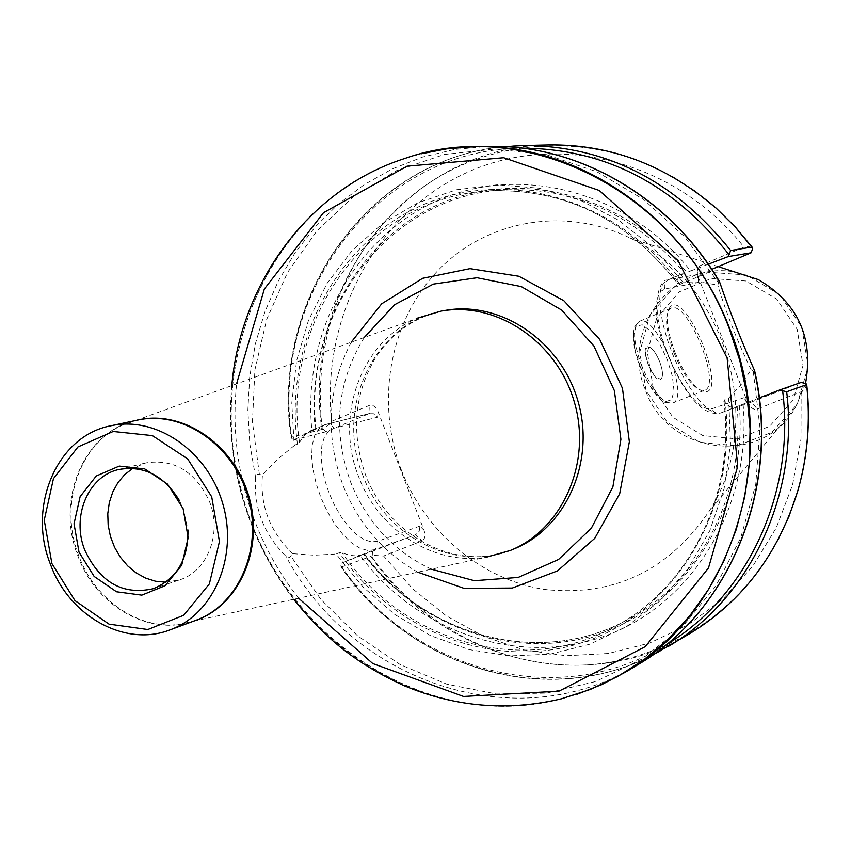 <?xml version="1.0" encoding="UTF-8"?>
<svg xmlns="http://www.w3.org/2000/svg" width="851" height="851" viewBox="0 0 851 851"><rect width="100%" height="100%" fill="white"/><g stroke="black" fill="none" stroke-linecap="round" stroke-linejoin="round"><path stroke-width="0.64" stroke-dasharray="4.25 3.19" d="M401.576 470.667C375.302 402.821 389.194 322.008 437.318 271.203C485.368 220.452 564.362 205.538 630.293 238.152C726.35 282.149 766.996 422.553 709.287 511.057C668.588 570.606 613.869 596.753 545.151 589.509C481.921 580.042 425.787 532.832 401.576 470.667M806.61 384.046L805.301 388.375L801.929 391.46L756.699 409.257L754.316 409.235L751.848 408.097L747.625 402.48L698.16 276.926L697.224 271.288L698.118 267.884L700.128 265.682L743.997 247.12L748.412 246.418L752.763 248.226M690.087 633.431C584.584 698.373 440.924 659.238 370.951 556.373L372.323 555.256L383.631 556.011L421.958 540.938C425.032 539.14 425.734 535.598 424.064 530.322L378.025 411.597C375.706 406.608 372.834 404.533 369.398 405.395L331.528 421.394L323.688 429.532L321.869 429.5C300.775 288.606 407.086 146.053 548.693 144.957M321.869 429.5L291.499 437.148L290.999 437.552L293.489 440.041L311.934 430.883C302.19 335.613 351.857 239.801 435.393 201.581C518.653 163.137 627.421 190.39 690.629 270.969L708.319 264.204M759.294 397.906L735.455 407.118C731.786 408.352 727.945 406.363 723.935 401.151L724.924 399.598L728.679 398.098L730.509 443.892L724.095 488.697L709.755 530.79L688.129 568.606L660.153 600.795L626.964 626.262L589.86 644.207L550.235 654.153L509.536 655.919L469.156 649.611L430.446 635.569L394.651 614.411L362.877 586.913L336.092 554.022L339.368 552.725L342.123 552.725C350.069 555.916 356.633 556.597 361.803 554.756L341.081 563.256L341.06 567.128L370.951 556.373M311.934 430.883L316.04 429.064L310.838 430.627L307.041 433.01L302.658 437.595L299.52 442.467L294.233 445.637L291.797 403.002L296.563 360.845L308.434 320.519L327.114 283.34L352.08 250.588L382.62 223.409L417.798 202.857L456.487 189.773L497.378 184.773L539.034 188.199L579.946 200.102L618.56 220.186L653.366 247.811L682.981 282L677.598 283.479L677.896 278.575L679.513 275.384L690.629 270.969M743.104 404.193C752.263 507.356 691.81 604.976 604.87 635.995C517.897 667.397 416.788 632.027 360.122 555.512M719.18 281.075L717.787 285.064L700.139 282.053L682.981 282M294.233 445.637L277.405 459.317L262.459 474.954L257.47 474.284L255.598 477.4C253.545 507.792 263.682 534.098 286.01 556.309L289.553 557.501L292.818 553.703L314.423 555.224L336.092 554.022M577.414 694.129L561.713 698.692C421.841 736.466 270.224 628.612 239.354 481.879C205.942 347.846 278.054 198.049 405.299 158.36L421.022 153.84M805.493 383.695L795.419 407.544C761.836 467.114 667.652 454.796 645.579 390.471C619.624 331.262 672.567 259.353 735.232 272.139M728.679 398.098L740.742 385.152L751.156 369.728L753.263 371.313L754.763 371.355M293.489 440.041L326.039 431.744L368.855 413.724L326.114 424.351L313.445 429.702M292.818 553.693C269.905 531.737 259.789 505.494 262.459 474.954M424.064 530.322L419.905 526.088L419.203 531.258L415.735 534.651L341.081 563.256M323.688 429.532L326.039 431.744M372.461 551.735L372.323 555.256M419.905 526.088L377.759 541.257L371.43 541.906L364.26 539.662L356.59 534.609L348.836 526.96L341.389 517.11L334.656 505.558L328.997 492.91L324.72 479.858L322.05 467.071L321.114 455.264L321.944 445.009L324.486 436.861L328.592 431.191L334.017 428.244L377.674 417.181L373.451 413.724L368.855 413.724L369.398 405.395M711.798 269.341L701.139 273.831L668.471 279.734L682.896 273.65M751.156 369.728C737.466 341.559 726.339 313.338 717.787 285.064M747.625 402.48L743.87 397.747L746.721 401.683L750.901 402.236L801.312 382.386M674.992 352.357C667.365 331.773 665.408 317.168 669.099 308.562C684.098 282.766 731.796 400.481 702.586 391.215C693.225 386.865 684.023 373.908 674.992 352.357M743.87 397.747L711.957 408.757L706.979 408.757L701.011 405.714L694.342 399.747L687.321 391.12L680.3 380.28L673.662 367.781L667.78 354.271L662.94 340.496L659.429 327.178L657.408 315.04L656.983 304.69L658.142 296.669L660.812 291.35L664.844 288.968L698.49 282.543L697.873 277.405L698.916 275.469L701.139 273.831L700.639 265.438M673.981 352.857C682.662 373.557 691.501 386.003 700.511 390.194L704.532 390.29C722.308 385.46 687.714 300.095 671.226 308.083L668.333 310.753C664.78 319.04 666.663 333.071 673.981 352.857M659.631 361.505C663.12 371.27 663.418 377.238 660.525 379.408C653.781 382.918 639.856 348.527 647.292 346.719C651.164 346.527 655.281 351.452 659.631 361.505C655.281 351.452 651.164 346.527 647.292 346.719L645.377 353.718L648.175 364.611L654.196 375.493L660.525 379.408C663.418 377.238 663.12 371.27 659.631 361.505M417.873 572.202C383.28 552.576 358.314 523.599 342.985 485.261C324.88 435.286 327.646 387.577 351.272 342.134M193.762 621.092L486.836 557.086C434.467 566.106 378.695 530.524 358.814 477.113C334.039 416.479 361.037 341.166 417.65 318.072L135.703 420.522M179.487 500.665L183.337 509.047L187.965 529.95M165.807 582.201L179.689 579.839C207.548 571.372 222.345 533.13 209.495 501.59C195.4 471.507 174.189 458.615 145.84 462.912L132.841 468.327M331.528 421.394C321.104 318.604 374.919 214.909 465.774 173.061C556.309 130.98 674.992 159.86 743.997 247.12M801.142 391.822L800.993 439.031L792.568 484.91L776.272 527.79L752.784 566.202L723.031 598.859L688.161 624.74L649.473 643.101L608.305 653.494L566.064 655.738L524.099 649.93L483.73 636.42L446.158 615.752L412.48 588.658L383.631 556.011M322.359 429.468C311.062 338.517 347.282 244.737 417.735 191.039C488.187 137.617 589.36 129.852 672.216 176.625M291.499 437.148C269.778 292.84 377.918 146.734 522.62 145.585M667.716 646.813C559.894 713.181 413.224 672.673 341.73 567.192M291.914 438.818C269.437 294.648 377.865 148.297 522.525 148.212M315.178 429.51C306.083 336.145 354.984 242.556 436.797 205.176C518.355 167.615 624.698 194.039 686.906 272.533M739.349 405.682C747.795 506.632 688.523 601.902 603.444 632.336C518.323 663.142 419.288 628.878 363.398 554.214M315.87 429.095C302.328 311.445 388.62 195.698 504.164 189.89C574.808 186.89 634.995 214.697 684.715 273.32M737.157 406.523C744.997 495.282 699.331 581.807 628.453 619.23C540.555 668.269 424.734 636.761 364.132 553.905M299.52 442.467C280.745 320.465 368.611 196.847 488.814 190.911C563.905 187.965 626.815 218.75 677.545 283.287M723.935 401.151C735.977 494.357 689.384 587.403 614.933 626.57C523.269 677.811 402.076 641.803 342.123 552.725M724.924 399.598C738.562 505.717 677.843 608.678 588.413 640.495C498.994 672.843 394.853 633.857 339.368 552.725M297.467 444.265C283.83 346.41 333.326 245.822 419.224 206.516C504.803 166.849 617.283 197.687 679.247 283.574M259.353 474.188L252.449 422.075L254.906 369.845L266.703 319.359L287.553 272.469L316.827 230.951L353.612 196.496L396.651 170.594L444.424 154.467L495.091 149.031L546.619 154.786L596.859 171.753L643.579 199.442L684.661 236.812L718.191 282.351M255.598 477.4L249.822 443.967L247.854 410.193L249.737 376.536L255.46 343.496L264.991 311.562L278.213 281.213L294.957 252.907L315.04 227.111L338.177 204.251L364.079 184.731L392.354 168.892L422.596 157.073L454.349 149.531L487.112 146.446M637.239 665.067C517.28 739.232 352.899 682.332 286.01 556.309M646.005 390.322L639.75 352.197L649.781 315.306L674.3 286.755L708.734 272.267L746.391 274.969L779.718 294.584L801.833 327.305L808.131 366.473L797.344 404.034L771.836 432.361L736.923 445.913L699.66 442.265L667.312 422.404L646.005 390.322M653.164 387.588L672.886 417.256L702.82 435.595L737.274 438.935L769.517 426.372L793.068 400.183L803.014 365.505L797.196 329.348L776.782 299.126L746.019 281L711.223 278.479L679.385 291.829L656.685 318.2L647.388 352.325L653.164 387.588M777.601 540.672C736.626 616.762 658.727 663.652 578.393 665.205C497.899 666.386 419.341 623.783 371.344 556.097M666.227 644.654C558.852 711.83 411.778 671.279 340.794 565.362M753.263 371.313L760.017 428.074L755.741 484.432L740.732 537.875L715.808 586.094L682.215 627.081L641.58 659.259L595.753 681.491L546.704 693.118L496.473 693.969L447.009 684.247L400.172 664.567L357.611 635.867L320.816 599.317L291.021 556.341M369.632 413.458L324.518 424.851L318.87 428.744L314.7 435.531L312.243 444.913L311.636 456.455L312.955 469.582L316.125 483.634L321.008 497.888L327.337 511.611L334.805 524.067L342.996 534.641L351.495 542.8L359.877 548.161L367.706 550.48L374.61 549.703L361.803 554.756M377.759 541.257L377.833 546.321L374.61 549.703L415.735 534.651L421.958 540.938M377.674 417.181L378.025 411.597M311.817 430.212L327.497 423.979L331.092 424.734L334.017 428.244M664.844 288.968C663.642 284.808 664.854 281.734 668.471 279.734L663.206 283.383L660.653 289.819L659.738 299.095L660.536 310.796L663.035 324.337L667.12 339.028L672.577 354.133L679.141 368.834L686.449 382.386L694.129 394.087L701.788 403.342L709.021 409.725L715.478 412.937L720.861 412.884L735.455 407.118M681.736 273.948L667.269 280.064C659.621 278.49 648.781 308.785 664.727 347.176C679.47 385.726 700.277 417.862 720.637 412.969L751.646 402.002L757.252 409.076M698.49 282.543L698.16 276.926M751.433 402.076L720.637 412.969C716.733 413.926 713.84 412.522 711.957 408.757M641.739 366.036C633.006 341.4 632.261 326.486 639.516 321.306C656.557 313.094 690.948 397.991 672.62 403.055C663.067 403.746 652.781 391.407 641.739 366.036M640.271 366.76L648.302 383.344L657.419 395.779L665.748 401.587L671.641 399.704L673.992 390.652L672.386 376.302L667.205 359.452L659.429 343.315L650.536 330.965L642.228 324.816L636.144 326.188L633.538 334.954L634.995 349.442L640.271 366.76M561.713 698.692L561.373 698.809C435.808 732.275 298.031 649.504 251.609 523.057C193.443 381.12 263.225 202.134 404.948 158.446L405.299 158.36M298.744 598.317C280.309 574.999 265.682 549.342 254.864 521.355C237.886 476.688 231.802 430.797 236.61 383.695M431.436 569.223C393.843 551.437 366.909 522.418 350.644 482.166C332.209 430.446 336.773 382.195 364.324 337.4M363.026 475.847C334.145 406.661 375.408 320.604 445.179 310.402C416.245 316.061 393.226 331.528 376.11 356.792C354.271 393.162 350.782 432.638 365.643 475.22C391.045 541.683 463.252 572.372 514.195 548.863C457.295 573.765 385.684 538.013 363.026 475.847M78.888 556.107C58.432 505.26 79.186 442.871 123.884 424.553L137.862 420.054C84.494 429.925 54.836 499.569 78.058 556.352C96.45 607.135 151.435 637.761 195.826 620.326L181.614 623.996C140.224 631.038 95.365 600.87 78.888 556.107M505.005 146.68C367.728 158.435 270.384 299.733 291.042 437.839M316.051 429.159C302.445 311.455 388.673 195.698 504.164 189.89L488.814 190.911C563.915 187.954 626.836 218.803 677.577 283.457M364.239 553.778C424.83 636.697 540.608 668.248 628.453 619.23L614.933 626.57C689.384 587.413 735.977 494.261 723.829 400.949M718.223 266.64L630.293 238.152M795.419 407.544L709.287 511.057M652.238 655.302C545.502 710.096 409.086 667.312 340.911 566.894M744.763 399.8L749.135 405.31M697.309 273.65L697.692 280.234M671.226 308.083L639.516 321.306L634.569 326.763C631.91 337.219 633.761 350.569 640.122 366.792C652.643 395.534 663.184 402.097 665.28 402.417L672.62 403.055L704.532 390.29M700.511 390.194L702.586 391.215M668.333 310.753L669.099 308.562M645.377 353.718L648.334 365.345L654.196 375.493M231.812 385.439C227.557 432.638 233.919 478.56 250.907 523.216C261.565 550.788 275.852 576.191 293.744 599.412M153.201 588.732L179.689 579.839M118.704 469.539L145.84 462.912"/><path stroke-width="1.28" d="M751.986 247.077L730.637 250.471C674.46 180.38 605.114 145.425 522.62 145.585L548.693 144.957C610.241 144.106 665.993 165.126 715.968 208.027L734.87 226.579L752.763 248.226L751.156 252.768L711.798 269.341M806.61 384.663L786.686 391.768L779.75 389.949L801.312 382.386L806.61 384.046L806.61 384.663C810.556 421.075 807.62 456.434 797.812 490.75C778.484 553.714 742.572 601.274 690.087 633.431L652.238 655.302M708.319 264.204L728.36 256.545L730.637 250.471M719.372 281.394C669.184 195.847 576.223 143.479 487.112 146.446C576.435 143.457 669.769 196.315 719.829 282.596L719.18 281.075M421.022 153.84L446.732 148.882L473.028 146.787C577.818 142.67 686.991 217.026 729.264 327.486C782.143 455.7 731.998 611.731 625.145 672.301L601.806 684.576L577.414 694.129M719.829 282.596C729.701 311.264 741.136 340.262 754.124 369.6C781.633 486.559 729.711 611.741 637.239 665.067L625.145 672.301M735.232 272.139L758.401 279.649C798.036 303.03 813.726 337.719 805.493 383.695M779.75 389.949L759.294 397.906M754.763 371.355L754.124 369.6M728.36 256.545L751.156 252.768M351.272 342.134L381.695 303.796L422.628 278.309L469.997 268.65L518.844 276.256L563.788 300.658L599.732 339.421L622.464 388.301L629.357 441.775L619.688 493.74L594.721 538.385L557.49 570.904L512.291 588.041L464.072 588.36L417.873 572.202M417.65 318.072L441.169 311.094C496.548 301.073 557.171 341.698 574.382 402.225C592.158 462.582 562.617 529.301 510.44 550.416L486.836 557.086M50.528 564.511C26.902 506.664 56.868 435.776 110.981 425.766C156.233 415.692 207.825 451.115 222.845 503.983C238.386 556.703 213.697 614.209 170.062 629.857C125.044 647.537 69.239 616.262 50.528 564.511M51.9 563.553L74.941 600.583L109.066 624.155L147.829 629.517L183.678 615.284L209.357 583.924L219.452 541.555L211.708 496.803L187.677 458.912L152.403 435.627L113.204 431.489L77.952 446.945L53.453 478.624L44.241 520.152L51.9 563.553M79.026 552.225L94.153 576.446L116.513 591.775L141.819 595.136L165.105 585.722L181.699 565.255L188.177 537.736L183.135 508.728L167.594 484.145L144.755 468.933L119.257 466.093L96.216 476.028L80.122 496.644L74.026 523.79L79.026 552.225M187.965 529.95C188.358 559.426 176.774 579.02 153.201 588.732C122.852 595.392 100.056 582.552 84.813 550.193C71.207 516.855 88.025 476.145 118.704 469.539C143.808 465.167 164.073 475.539 179.487 500.665M132.841 468.327L124.725 474.592L117.949 482.581L112.757 491.995L109.322 502.494L107.769 513.674L108.151 525.163L110.449 536.524L114.577 547.353L120.385 557.256L127.671 565.883L136.181 572.925L145.606 578.106L155.595 581.244L165.807 582.201M672.216 176.625L694.895 191.135L716.138 208.112L735.073 226.706L752.21 247.247M786.686 391.768C799.238 495.793 749.018 599.455 667.716 646.813M522.525 148.212C604.742 148.648 673.513 184.061 728.839 254.46M806.684 384.503C810.641 420.915 807.716 456.274 797.908 490.591L789.015 516.291L777.601 540.672M782.654 390.96C795.653 494.016 746.518 597.125 666.227 644.654M231.812 385.439C240.79 282.309 308.987 189.05 404.948 158.446C524.716 115.8 677.46 190.592 728.913 327.582L739.806 360.569L746.901 394.556L750.082 429L749.327 463.359L744.657 497.09L736.179 529.673L724.052 560.618L708.5 589.445L689.799 615.762L668.269 639.197L644.26 659.44L618.166 676.237L590.403 689.406L561.373 698.809C507.781 711.468 455.37 707.107 404.14 685.704C351.016 661.323 321.784 634.155 293.744 599.412M236.61 383.695L264.331 289.042L323.497 212.718L407.023 166.19L503.696 157.743L599.21 190.454L678.162 260.736L727.126 358.005L737.689 466.391L708.489 567.979L645.228 646.654L558.979 691.161L463.529 696.448L372.738 663.525L298.744 598.317M364.324 337.4L394.513 304.764L433.287 284.117L477.007 277.745L521.333 286.617L561.734 310.115L593.913 346.017L614.369 390.641L620.911 439.307L612.89 486.836L591.296 528.29L558.554 559.469L518.195 577.435L474.39 580.69L431.436 569.223M441.169 311.094L445.179 310.402C500.399 300.414 560.82 340.879 577.978 401.183C595.689 461.316 566.223 527.811 514.195 548.863L510.44 550.416M135.703 420.522C180.933 408.501 233.802 443.307 248.864 496.452C264.523 549.427 238.418 607.093 193.762 621.092M110.981 425.766L137.862 420.054C182.486 410.118 233.27 444.839 248.003 496.697C263.257 548.416 238.865 604.891 195.826 620.326L170.062 629.857M752.284 247.322L735.115 226.738L715.968 208.027M522.62 145.585L505.005 146.68M487.112 146.446L473.028 146.787M758.401 279.649L718.223 266.64M806.705 384.418C810.673 420.841 807.737 456.232 797.908 490.591L797.812 490.75M754.667 370.93C781.452 487.41 729.52 611.805 637.239 665.067"/></g></svg>
